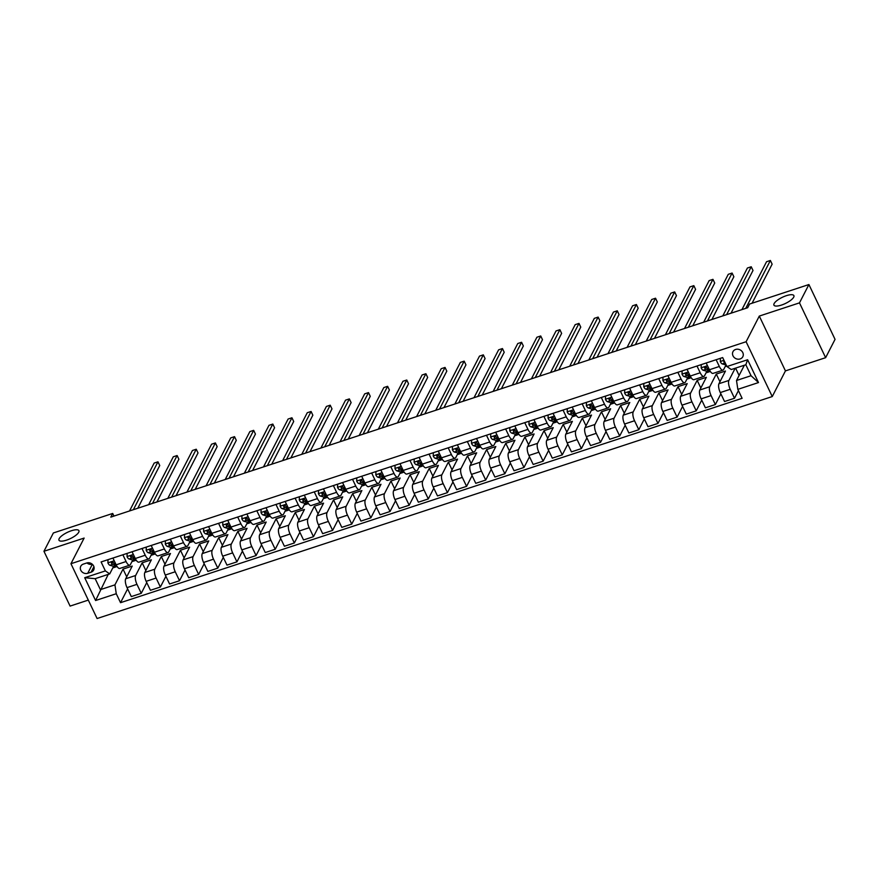 <?xml version="1.0" encoding="UTF-8"?>
<svg xmlns="http://www.w3.org/2000/svg" width="879" height="879" viewBox="0 0 879 879"><rect width="100%" height="100%" fill="white"/><g stroke="black" fill="none" stroke-linecap="round" stroke-linejoin="round"><path stroke-width="1.32" d="M774.113 303.596A11.053 3.45 154.5 0 1 784.387 296.399A11.053 3.45 154.5 0 1 793.891 295.619A11.053 3.45 154.5 0 1 793.704 297.157A11.053 3.45 154.5 0 1 783.442 304.354A11.053 3.45 154.5 0 1 773.927 305.134A11.053 3.45 154.5 0 1 774.113 303.596M59.146 538.673A11.053 3.45 154.5 0 1 69.419 531.465A11.053 3.45 154.5 0 1 78.923 530.685A11.053 3.45 154.5 0 1 78.747 532.224A11.053 3.45 154.5 0 1 68.474 539.431A11.053 3.45 154.5 0 1 58.97 540.211A11.053 3.45 154.5 0 1 59.146 538.673M735.624 349.457A5.527 4.856 -152.8 0 0 732.976 351.677A5.527 4.856 -152.8 0 0 734.086 357.368A5.527 4.856 -152.8 0 0 740.151 358.94A5.527 4.856 -152.8 0 0 742.81 356.731A5.527 4.856 -152.8 0 0 741.689 351.04A5.527 4.856 -152.8 0 0 735.624 349.457M825.634 357.676L799.483 302.87L759.302 316.077L785.441 370.894L825.634 357.676L835.05 339.36L808.911 284.543L749.578 304.046L747.699 307.716L110.809 517.116L112.699 513.446L53.366 532.96L43.95 551.276L70.089 606.092L88.307 600.104M785.441 370.894L772.256 396.55L97.097 618.53L70.946 563.714L746.106 341.733L772.256 396.55M87.735 573.284L91.097 572.174A5.351 4.703 -152.8 0 0 93.668 570.031A5.351 4.703 -152.8 0 0 92.592 564.516A5.351 4.703 -152.8 0 0 86.724 562.989L83.351 564.098A5.351 4.703 -152.8 0 0 80.78 566.241A5.351 4.703 -152.8 0 0 81.857 571.757A5.351 4.703 -152.8 0 0 87.735 573.284L92.35 564.285M116.259 593.721L95.591 600.522L84.703 577.701L105.37 570.91L109.71 573.899L95.163 578.679L100.393 589.644L114.94 584.865L116.259 593.721L120.533 602.686L742.107 398.319L737.833 389.353L736.514 380.497L751.051 375.718L745.831 364.752L731.284 369.532L726.944 366.543L747.622 359.742L758.5 382.563L737.833 389.353M726.944 366.543L722.67 357.577L101.096 561.945L105.37 570.91M799.483 302.87L808.911 284.543M759.302 316.077L746.106 341.733M70.946 563.714L84.142 538.069L43.95 551.276M113.951 516.083L112.699 513.446M108.238 574.383L95.591 600.522M109.71 573.899L113.611 566.307M716.121 359.731L719.341 366.477A6.911 2.494 71.8 0 0 723.01 370.114A6.911 2.494 71.8 0 0 723.681 369.477L725.999 364.961M696.992 366.027L700.211 372.773A6.911 2.494 71.8 0 0 703.87 376.41A6.911 2.494 71.8 0 0 704.54 375.772L706.859 371.257M677.852 372.311L681.071 379.069A6.911 2.494 71.8 0 0 684.741 382.695A6.911 2.494 71.8 0 0 685.4 382.057L687.73 377.541M658.712 378.607L661.931 385.354A6.911 2.494 71.8 0 0 665.601 388.99A6.911 2.494 71.8 0 0 666.271 388.353L668.589 383.837M639.571 384.903L642.802 391.649A6.911 2.494 71.8 0 0 646.461 395.286A6.911 2.494 71.8 0 0 647.131 394.649L649.449 390.133M620.442 391.188L623.661 397.945A6.911 2.494 71.8 0 0 627.32 401.571A6.911 2.494 71.8 0 0 627.991 400.934L630.309 396.418M601.302 397.484L604.521 404.23A6.911 2.494 71.8 0 0 608.191 407.867A6.911 2.494 71.8 0 0 608.861 407.23L611.18 402.714M582.162 403.78L585.381 410.526A6.911 2.494 71.8 0 0 589.051 414.163A6.911 2.494 71.8 0 0 589.721 413.526L592.039 409.01M563.032 410.064L566.252 416.822A6.911 2.494 71.8 0 0 569.911 420.448A6.911 2.494 71.8 0 0 570.581 419.81L572.899 415.295M543.892 416.36L547.112 423.107A6.911 2.494 71.8 0 0 550.781 426.744A6.911 2.494 71.8 0 0 551.441 426.106L553.77 421.59M524.752 422.656L527.971 429.402A6.911 2.494 71.8 0 0 531.641 433.039A6.911 2.494 71.8 0 0 532.311 432.402L534.63 427.886M505.612 428.941L508.842 435.698A6.911 2.494 71.8 0 0 512.501 439.324A6.911 2.494 71.8 0 0 513.171 438.687L515.49 434.171M486.483 435.237L489.702 441.983A6.911 2.494 71.8 0 0 493.361 445.62A6.911 2.494 71.8 0 0 494.031 444.983L496.349 440.467M467.342 441.533L470.562 448.279A6.911 2.494 71.8 0 0 474.231 451.916A6.911 2.494 71.8 0 0 474.891 451.279L477.22 446.763M448.202 447.818L451.421 454.575A6.911 2.494 71.8 0 0 455.091 458.201A6.911 2.494 71.8 0 0 455.761 457.563L458.08 453.048M429.073 454.113L432.292 460.86A6.911 2.494 71.8 0 0 435.951 464.497A6.911 2.494 71.8 0 0 436.621 463.859L438.94 459.343M409.933 460.398L413.152 467.156A6.911 2.494 71.8 0 0 416.822 470.792A6.911 2.494 71.8 0 0 417.481 470.144L419.81 465.639M390.792 466.694L394.012 473.451A6.911 2.494 71.8 0 0 397.682 477.077A6.911 2.494 71.8 0 0 398.352 476.44L400.67 471.924M371.652 472.99L374.872 479.736A6.911 2.494 71.8 0 0 378.541 483.373A6.911 2.494 71.8 0 0 379.212 482.736L381.53 478.22M352.523 479.275L355.742 486.032A6.911 2.494 71.8 0 0 359.401 489.669A6.911 2.494 71.8 0 0 360.071 489.021L362.39 484.516M333.383 485.571L336.602 492.328A6.911 2.494 71.8 0 0 340.272 495.954A6.911 2.494 71.8 0 0 340.931 495.316L343.26 490.801M314.242 491.866L317.462 498.613A6.911 2.494 71.8 0 0 321.132 502.25A6.911 2.494 71.8 0 0 321.802 501.612L324.12 497.096M295.102 498.151L298.333 504.909A6.911 2.494 71.8 0 0 301.991 508.545A6.911 2.494 71.8 0 0 302.662 507.897L304.98 503.392M275.973 504.447L279.192 511.204A6.911 2.494 71.8 0 0 282.851 514.83A6.911 2.494 71.8 0 0 283.521 514.193L285.84 509.677M256.833 510.743L260.052 517.489A6.911 2.494 71.8 0 0 263.722 521.126A6.911 2.494 71.8 0 0 264.392 520.489L266.711 515.973M237.693 517.028L240.912 523.785A6.911 2.494 71.8 0 0 244.582 527.422A6.911 2.494 71.8 0 0 245.252 526.774L247.57 522.269M218.563 523.324L221.783 530.081A6.911 2.494 71.8 0 0 225.442 533.707A6.911 2.494 71.8 0 0 226.112 533.07L228.43 528.554M199.423 529.619L202.642 536.366A6.911 2.494 71.8 0 0 206.312 540.003A6.911 2.494 71.8 0 0 206.972 539.365L209.301 534.85M180.283 535.904L183.502 542.662A6.911 2.494 71.8 0 0 187.172 546.298A6.911 2.494 71.8 0 0 187.842 545.65L190.161 541.145M161.143 542.2L164.373 548.957A6.911 2.494 71.8 0 0 168.032 552.583A6.911 2.494 71.8 0 0 168.702 551.946L171.02 547.43M142.013 548.496L145.233 555.242A6.911 2.494 71.8 0 0 148.892 558.879A6.911 2.494 71.8 0 0 149.562 558.242L151.88 553.726M122.873 554.781L126.093 561.538A6.911 2.494 71.8 0 0 129.762 565.175A6.911 2.494 71.8 0 0 130.422 564.527L132.751 560.022M126.708 576.811L123.038 569.109L114.94 584.865M123.038 569.109L132.224 566.087L125.708 578.767A6.911 2.494 71.8 0 0 127.026 587.622L131.301 596.588L141.255 593.314L146.76 582.59M145.848 570.515L142.178 562.813L135.652 575.492A6.911 2.494 71.8 0 0 136.97 584.348L141.255 593.314M142.178 562.813L151.364 559.791L144.837 572.471A6.911 2.494 71.8 0 0 146.156 581.327L150.441 590.292L160.385 587.018L165.9 576.294M164.988 564.219L161.307 556.517L154.792 569.196A6.911 2.494 71.8 0 0 156.11 578.063L160.385 587.018M161.307 556.517L170.493 553.506L163.977 566.186A6.911 2.494 71.8 0 0 165.296 575.042L169.57 583.997L179.525 580.733L185.04 570.01M184.118 557.934L180.448 550.232L173.932 562.912A6.911 2.494 71.8 0 0 175.251 571.768L179.525 580.733M180.448 550.232L189.633 547.21L183.118 559.89A6.911 2.494 71.8 0 0 184.436 568.746L188.71 577.712L198.665 574.437L204.17 563.714M203.258 551.638L199.588 543.936L193.072 556.616A6.911 2.494 71.8 0 0 194.391 565.472L198.665 574.437M199.588 543.936L208.773 540.915L202.258 553.594A6.911 2.494 71.8 0 0 203.576 562.45L207.851 571.416L217.794 568.142L223.31 557.418M222.398 545.343L218.728 537.651L212.202 550.32A6.911 2.494 71.8 0 0 213.52 559.187L217.794 568.142M218.728 537.651L227.914 534.63L221.387 547.309A6.911 2.494 71.8 0 0 222.706 556.165L226.98 565.12L236.934 561.857L242.45 551.133M241.538 539.058L237.857 531.356L231.342 544.035A6.911 2.494 71.8 0 0 232.66 552.891L236.934 561.857M237.857 531.356L247.043 528.334L240.527 541.014A6.911 2.494 71.8 0 0 241.846 549.869L246.12 558.835L256.075 555.561L261.59 544.837M260.667 532.762L256.998 525.06L250.482 537.739A6.911 2.494 71.8 0 0 251.801 546.595L256.075 555.561M256.998 525.06L266.183 522.038L259.668 534.718A6.911 2.494 71.8 0 0 260.986 543.574L265.26 552.539L275.215 549.265L280.72 538.552M279.808 526.466L276.138 518.775L269.611 531.443A6.911 2.494 71.8 0 0 270.93 540.31L275.215 549.265M276.138 518.775L285.323 515.753L278.797 528.433A6.911 2.494 71.8 0 0 280.126 537.289L284.4 546.244L294.344 542.98L299.86 532.256M298.948 520.181L295.267 512.479L288.751 525.159A6.911 2.494 71.8 0 0 290.07 534.014L294.344 542.98M295.267 512.479L304.453 509.457L297.937 522.137A6.911 2.494 71.8 0 0 299.256 530.993L303.53 539.959L313.484 536.684L319 525.961M318.077 513.885L314.407 506.183L307.892 518.863A6.911 2.494 71.8 0 0 309.21 527.719L313.484 536.684M314.407 506.183L323.593 503.162L317.077 515.841A6.911 2.494 71.8 0 0 318.396 524.697L322.67 533.663L332.625 530.389L338.129 519.676M337.217 507.601L333.548 499.898L327.032 512.578A6.911 2.494 71.8 0 0 328.35 521.434L332.625 530.389M333.548 499.898L342.733 496.877L336.217 509.556A6.911 2.494 71.8 0 0 337.536 518.412L341.81 527.367L351.754 524.104L357.27 513.38M356.358 501.305L352.688 493.602L346.161 506.282A6.911 2.494 71.8 0 0 347.48 515.138L351.754 524.104M352.688 493.602L361.873 490.581L355.347 503.26A6.911 2.494 71.8 0 0 356.665 512.116L360.939 521.082L370.894 517.808L376.41 507.084M375.498 495.009L371.817 487.307L365.301 499.986A6.911 2.494 71.8 0 0 366.62 508.842L370.894 517.808M371.817 487.307L381.003 484.285L374.487 496.965A6.911 2.494 71.8 0 0 375.805 505.821L380.08 514.786L390.034 511.512L395.55 500.799M394.627 488.724L390.957 481.022L384.442 493.701A6.911 2.494 71.8 0 0 385.76 502.557L390.034 511.512M390.957 481.022L400.143 478L393.627 490.68A6.911 2.494 71.8 0 0 394.946 499.536L399.22 508.491L409.174 505.227L414.679 494.503M413.767 482.428L410.097 474.726L403.571 487.405A6.911 2.494 71.8 0 0 404.9 496.261L409.174 505.227M410.097 474.726L419.283 471.704L412.767 484.384A6.911 2.494 71.8 0 0 414.086 493.24L418.36 502.206L428.304 498.931L433.819 488.208M432.907 476.132L429.227 468.43L422.711 481.11A6.911 2.494 71.8 0 0 424.03 489.966L428.304 498.931M429.227 468.43L438.423 465.409L431.897 478.088A6.911 2.494 71.8 0 0 433.215 486.944L437.489 495.91L447.444 492.636L452.96 481.923M452.048 469.847L448.367 462.145L441.851 474.825A6.911 2.494 71.8 0 0 443.17 483.681L447.444 492.636M448.367 462.145L457.552 459.124L451.037 471.803A6.911 2.494 71.8 0 0 452.355 480.659L456.63 489.625L466.584 486.351L472.089 475.627M471.177 463.552L467.507 455.849L460.992 468.529A6.911 2.494 71.8 0 0 462.31 477.385L466.584 486.351M467.507 455.849L476.693 452.828L470.177 465.507A6.911 2.494 71.8 0 0 471.496 474.363L475.77 483.329L485.724 480.055L491.229 469.331M490.317 457.256L486.647 449.554L480.121 462.233A6.911 2.494 71.8 0 0 481.439 471.089L485.724 480.055M486.647 449.554L495.833 446.532L489.306 459.212A6.911 2.494 71.8 0 0 490.625 468.067L494.91 477.033L504.854 473.759L510.369 463.046M509.457 450.971L505.777 443.269L499.261 455.948A6.911 2.494 71.8 0 0 500.58 464.804L504.854 473.759M505.777 443.269L514.962 440.247L508.447 452.927A6.911 2.494 71.8 0 0 509.765 461.783L514.039 470.748L523.994 467.474L529.51 456.75M528.587 444.675L524.917 436.973L518.401 449.652A6.911 2.494 71.8 0 0 519.72 458.508L523.994 467.474M524.917 436.973L534.102 433.951L527.587 446.631A6.911 2.494 71.8 0 0 528.905 455.487L533.179 464.453L543.134 461.178L548.639 450.455M547.727 438.379L544.057 430.677L537.541 443.357A6.911 2.494 71.8 0 0 538.86 452.213L543.134 461.178M544.057 430.677L553.243 427.655L546.727 440.335A6.911 2.494 71.8 0 0 548.046 449.202L552.32 458.157L562.263 454.882L567.779 444.17M566.867 432.094L563.197 424.392L556.671 437.072A6.911 2.494 71.8 0 0 557.989 445.928L562.263 454.882M563.197 424.392L572.383 421.371L565.856 434.05A6.911 2.494 71.8 0 0 567.175 442.906L571.449 451.872L581.404 448.598L586.919 437.874M586.007 425.799L582.327 418.096L575.811 430.776A6.911 2.494 71.8 0 0 577.129 439.632L581.404 448.598M582.327 418.096L591.512 415.075L584.996 427.754A6.911 2.494 71.8 0 0 586.315 436.61L590.589 445.576L600.544 442.302L606.06 431.578M605.137 419.503L601.467 411.801L594.951 424.48A6.911 2.494 71.8 0 0 596.27 433.336L600.544 442.302M601.467 411.801L610.652 408.779L604.137 421.459A6.911 2.494 71.8 0 0 605.455 430.325L609.729 439.28L619.684 436.006L625.189 425.293M624.277 413.218L620.607 405.516L614.08 418.195A6.911 2.494 71.8 0 0 615.399 427.051L619.684 436.006M620.607 405.516L629.793 402.494L623.266 415.174A6.911 2.494 71.8 0 0 624.595 424.03L628.87 432.995L638.813 429.721L644.329 418.997M643.417 406.922L639.736 399.22L633.221 411.899A6.911 2.494 71.8 0 0 634.539 420.755L638.813 429.721M639.736 399.22L648.922 396.198L642.406 408.878A6.911 2.494 71.8 0 0 643.725 417.734L647.999 426.7L657.953 423.425L663.469 412.701M662.546 400.626L658.876 392.924L652.361 405.604A6.911 2.494 71.8 0 0 653.679 414.459L657.953 423.425M658.876 392.924L668.062 389.902L661.546 402.582A6.911 2.494 71.8 0 0 662.865 411.449L667.139 420.404L677.094 417.129L682.598 406.417M681.686 394.341L678.017 386.639L671.501 399.319A6.911 2.494 71.8 0 0 672.82 408.175L677.094 417.129M678.017 386.639L687.202 383.618L680.687 396.297A6.911 2.494 71.8 0 0 682.005 405.153L686.279 414.119L696.223 410.845L701.739 400.121M700.827 388.046L697.157 380.343L690.63 393.023A6.911 2.494 71.8 0 0 691.949 401.879L696.223 410.845M697.157 380.343L706.342 377.322L699.816 390.001A6.911 2.494 71.8 0 0 701.134 398.857L705.408 407.823L715.363 404.549L720.879 393.825M719.967 381.75L716.286 374.047L709.771 386.727A6.911 2.494 71.8 0 0 711.089 395.583L715.363 404.549M716.286 374.047L725.472 371.037L718.956 383.705A6.911 2.494 71.8 0 0 720.275 392.572L724.549 401.527L734.503 398.264L738.437 390.617M735.174 368.257L728.911 380.442A6.911 2.494 71.8 0 0 730.229 389.298L734.503 398.264M744.359 365.235L736.514 380.497M112.787 567.911L117.094 566.494M131.927 561.615L136.223 560.198M151.067 555.319L155.363 553.913M170.196 549.034L174.503 547.617M189.337 542.739L193.633 541.321M208.477 536.454L212.773 535.036M227.606 530.158L231.913 528.74M246.746 523.862L251.053 522.456M265.887 517.577L270.183 516.16M285.027 511.281L289.323 509.864M304.156 504.986L308.463 503.579M323.296 498.701L327.592 497.283M342.436 492.405L346.733 490.987M361.566 486.109L365.873 484.703M380.706 479.824L385.013 478.407M399.846 473.528L404.142 472.111M418.986 467.232L423.282 465.826M438.116 460.948L442.423 459.53M457.256 454.652L461.563 453.234M476.396 448.356L480.692 446.95M495.536 442.071L499.832 440.654M514.665 435.775L518.973 434.358M533.806 429.479L538.102 428.073M552.946 423.195L557.242 421.777M572.075 416.899L576.382 415.481M591.215 410.603L595.522 409.196M610.356 404.318L614.652 402.901M629.496 398.022L633.792 396.605M648.625 391.726L652.932 390.32M667.765 385.441L672.061 384.024M686.906 379.146L691.202 377.728M706.035 372.85L710.342 371.443M725.175 366.565L726.713 366.06M112.919 558.055L116.138 564.812A6.911 2.494 71.8 0 0 119.808 568.438L129.762 565.175M120.533 602.686L127.62 588.886M132.059 551.759L135.278 558.517A6.911 2.494 71.8 0 0 138.948 562.153L148.892 558.879M151.199 545.474L154.418 552.221A6.911 2.494 71.8 0 0 158.077 555.858L168.032 552.583M170.328 539.179L173.559 545.936A6.911 2.494 71.8 0 0 177.217 549.562L187.172 546.298M189.468 532.894L192.688 539.64A6.911 2.494 71.8 0 0 196.358 543.277L206.312 540.003M208.609 526.598L211.828 533.344A6.911 2.494 71.8 0 0 215.498 536.981L225.442 533.707M227.749 520.302L230.968 527.059A6.911 2.494 71.8 0 0 234.627 530.685L244.582 527.422M246.878 514.017L250.097 520.764A6.911 2.494 71.8 0 0 253.767 524.4L263.722 521.126M266.018 507.721L269.238 514.468A6.911 2.494 71.8 0 0 272.908 518.105L282.851 514.83M285.159 501.426L288.378 508.183A6.911 2.494 71.8 0 0 292.048 511.809L301.991 508.545M304.299 495.141L307.518 501.887A6.911 2.494 71.8 0 0 311.177 505.524L321.132 502.25M323.428 488.845L326.647 495.591A6.911 2.494 71.8 0 0 330.317 499.228L340.272 495.954M342.568 482.549L345.788 489.306A6.911 2.494 71.8 0 0 349.457 492.932L359.401 489.669M361.708 476.264L364.928 483.01A6.911 2.494 71.8 0 0 368.587 486.647L378.541 483.373M380.838 469.968L384.057 476.715A6.911 2.494 71.8 0 0 387.727 480.352L397.682 477.077M399.978 463.672L403.197 470.43A6.911 2.494 71.8 0 0 406.867 474.056L416.822 470.792M419.118 457.388L422.338 464.134A6.911 2.494 71.8 0 0 426.007 467.771L435.951 464.497M438.258 451.092L441.478 457.838A6.911 2.494 71.8 0 0 445.137 461.475L455.091 458.201M457.388 444.796L460.607 451.553A6.911 2.494 71.8 0 0 464.277 455.179L474.231 451.916M476.528 438.511L479.747 445.257A6.911 2.494 71.8 0 0 483.417 448.894L493.361 445.62M495.668 432.215L498.887 438.962A6.911 2.494 71.8 0 0 502.546 442.598L512.501 439.324M514.797 425.919L518.028 432.677A6.911 2.494 71.8 0 0 521.686 436.314L531.641 433.039M533.938 419.635L537.157 426.381A6.911 2.494 71.8 0 0 540.827 430.018L550.781 426.744M553.078 413.339L556.297 420.085A6.911 2.494 71.8 0 0 559.967 423.722L569.911 420.448M572.218 407.043L575.437 413.8A6.911 2.494 71.8 0 0 579.096 417.437L589.051 414.163M591.347 400.758L594.567 407.504A6.911 2.494 71.8 0 0 598.236 411.141L608.191 407.867M610.487 394.462L613.707 401.22A6.911 2.494 71.8 0 0 617.377 404.845L627.32 401.571M629.628 388.166L632.847 394.924A6.911 2.494 71.8 0 0 636.517 398.561L646.461 395.286M648.768 381.882L651.987 388.628A6.911 2.494 71.8 0 0 655.646 392.265L665.601 388.99M667.897 375.586L671.116 382.343A6.911 2.494 71.8 0 0 674.786 385.969L684.741 382.695M687.037 369.29L690.257 376.047A6.911 2.494 71.8 0 0 693.927 379.684L703.87 376.41M706.178 363.005L709.397 369.751A6.911 2.494 71.8 0 0 713.056 373.388L723.01 370.114M739.096 375.465L735.591 368.114M95.163 578.679L84.703 577.701M747.622 359.742L745.831 364.752M758.5 382.563L751.051 375.718M86.922 562.923A5.351 4.703 -152.8 0 0 92.24 564.186M108.018 559.67L107.908 562.934A4.582 1.648 71.8 0 0 109.886 565.263L113.325 566.241A13.218 4.769 71.8 0 0 114.512 566.252L116.533 565.582M115.775 564.032L114.633 563.703A4.582 1.648 -108.2 0 1 113.226 562.395L111.391 562.999A4.582 1.648 71.8 0 0 112.798 564.307L116.226 565.285A13.218 4.769 71.8 0 0 116.402 565.329M137.783 508.249L159.747 465.518L157.978 461.816L133.366 509.699M157.978 461.816L154.155 463.079L129.543 510.963M113.27 562.45L112.292 562.175A2.329 0.846 -108.2 0 1 111.93 561.945L111.391 562.999L111.347 562.296M127.158 553.374L127.037 556.649A4.582 1.648 71.8 0 0 129.026 558.978L132.454 559.956A13.218 4.769 71.8 0 0 133.652 559.956L135.674 559.286M134.905 557.736L133.773 557.418A4.582 1.648 -108.2 0 1 132.366 556.099L130.531 556.704A4.582 1.648 71.8 0 0 131.927 558.022L135.366 559A13.218 4.769 71.8 0 0 135.542 559.044M156.923 501.953L178.887 459.234L177.118 455.531L152.506 503.403M177.118 455.531L173.295 456.783L148.672 504.667M132.399 556.165L131.432 555.891A2.329 0.846 -108.2 0 1 131.07 555.649L130.531 556.704L130.488 556.011M146.288 547.09L146.178 550.353A4.582 1.648 71.8 0 0 148.155 552.682L151.595 553.66A13.218 4.769 71.8 0 0 152.781 553.66L154.814 553.001M154.045 551.452L152.902 551.122A4.582 1.648 -108.2 0 1 151.507 549.814L149.661 550.419A4.582 1.648 71.8 0 0 151.067 551.726L154.506 552.704A13.218 4.769 71.8 0 0 154.682 552.748M176.053 495.668L198.028 452.938L196.259 449.235L171.636 497.118M196.259 449.235L192.435 450.487L167.812 498.371M151.54 549.869L150.573 549.595A2.329 0.846 -108.2 0 1 150.21 549.364L149.661 550.419L149.628 549.716M165.428 540.794L165.318 544.057A4.582 1.648 71.8 0 0 167.296 546.386L170.735 547.364A13.218 4.769 71.8 0 0 171.921 547.375L173.954 546.705M173.185 545.156L172.042 544.826A4.582 1.648 -108.2 0 1 170.636 543.519L168.801 544.123A4.582 1.648 71.8 0 0 170.207 545.43L173.635 546.408A13.218 4.769 71.8 0 0 173.811 546.452M195.193 489.372L217.157 446.642L215.399 442.939L190.776 490.823M215.399 442.939L211.564 444.203L186.952 492.086M170.68 543.574L169.702 543.299A2.329 0.846 -108.2 0 1 169.339 543.068L168.801 544.123L168.757 543.42M184.568 534.498L184.458 537.772A4.582 1.648 71.8 0 0 186.436 540.102L189.864 541.079A13.218 4.769 71.8 0 0 191.062 541.079L193.083 540.409M192.325 538.86L191.182 538.541A4.582 1.648 -108.2 0 1 189.776 537.223L187.941 537.827A4.582 1.648 71.8 0 0 189.348 539.146L192.776 540.124A13.218 4.769 71.8 0 0 192.951 540.167M214.333 483.076L236.297 440.357L234.528 436.654L209.916 484.527M234.528 436.654L230.705 437.907L206.082 485.79M189.82 537.289L188.842 537.014A2.329 0.846 -108.2 0 1 188.48 536.772L187.941 537.827L187.897 537.135M203.697 528.213L203.587 531.476A4.582 1.648 71.8 0 0 205.576 533.806L209.004 534.784A13.218 4.769 71.8 0 0 210.191 534.784L212.224 534.124M211.454 532.575L210.323 532.245A4.582 1.648 -108.2 0 1 208.916 530.938L207.081 531.542A4.582 1.648 71.8 0 0 208.477 532.85L211.916 533.828A13.218 4.769 71.8 0 0 212.092 533.872M233.473 476.792L255.437 434.061L253.668 430.358L229.056 478.242M253.668 430.358L249.845 431.611L225.222 479.494M208.949 530.993L207.982 530.718A2.329 0.846 -108.2 0 1 207.62 530.487L207.081 531.542L207.037 530.839M222.837 521.917L222.728 525.181A4.582 1.648 71.8 0 0 224.705 527.51L228.144 528.488A13.218 4.769 71.8 0 0 229.331 528.499L231.364 527.829M230.595 526.279L229.452 525.95A4.582 1.648 -108.2 0 1 228.046 524.642L226.211 525.246A4.582 1.648 71.8 0 0 227.617 526.554L231.056 527.532A13.218 4.769 71.8 0 0 231.221 527.576M252.603 470.496L274.578 427.765L272.809 424.063L248.186 471.946M272.809 424.063L268.974 425.326L244.362 473.21M228.09 524.697L227.123 524.422A2.329 0.846 -108.2 0 1 226.76 524.192L226.211 525.246L226.178 524.543M241.978 515.621L241.868 518.896A4.582 1.648 71.8 0 0 243.846 521.225L247.285 522.203A13.218 4.769 71.8 0 0 248.471 522.203L250.493 521.533M249.735 519.983L248.592 519.665A4.582 1.648 -108.2 0 1 247.186 518.346L245.351 518.951A4.582 1.648 71.8 0 0 246.757 520.269L250.185 521.247A13.218 4.769 71.8 0 0 250.361 521.291M271.743 464.2L293.707 421.481L291.938 417.778L267.326 465.65M291.938 417.778L288.114 419.03L263.502 466.914M247.23 518.412L246.252 518.138A2.329 0.846 -108.2 0 1 245.889 517.896L245.351 518.951L245.307 518.258M261.118 509.337L261.008 512.6A4.582 1.648 71.8 0 0 262.986 514.929L266.414 515.907A13.218 4.769 71.8 0 0 267.612 515.918L269.633 515.248M268.864 513.699L267.732 513.369A4.582 1.648 -108.2 0 1 266.326 512.061L264.491 512.666A4.582 1.648 71.8 0 0 265.897 513.973L269.326 514.951A13.218 4.769 71.8 0 0 269.501 514.995M290.883 457.915L312.847 415.185L311.078 411.482L286.466 459.365M311.078 411.482L307.254 412.734L282.631 460.618M266.359 512.116L265.392 511.842A2.329 0.846 -108.2 0 1 265.029 511.611L264.491 512.666L264.447 511.963M280.247 503.041L280.137 506.304A4.582 1.648 71.8 0 0 282.126 508.644L285.554 509.611A13.218 4.769 71.8 0 0 286.741 509.622L288.773 508.952M288.004 507.403L286.862 507.084A4.582 1.648 -108.2 0 1 285.466 505.766L283.62 506.37A4.582 1.648 71.8 0 0 285.027 507.677L288.466 508.655A13.218 4.769 71.8 0 0 288.642 508.699M310.012 451.619L331.987 408.889L330.218 405.186L305.595 453.07M330.218 405.186L326.395 406.45L301.772 454.333M285.499 505.821L284.532 505.546A2.329 0.846 -108.2 0 1 284.17 505.315L283.62 506.37L283.587 505.667M299.387 496.745L299.278 500.019A4.582 1.648 71.8 0 0 301.255 502.348L304.694 503.326A13.218 4.769 71.8 0 0 305.881 503.326L307.914 502.667M307.145 501.107L306.002 500.788A4.582 1.648 -108.2 0 1 304.595 499.481L302.761 500.074A4.582 1.648 71.8 0 0 304.167 501.393L307.595 502.37A13.218 4.769 71.8 0 0 307.771 502.414M329.153 445.323L351.117 402.604L349.359 398.901L324.736 446.774M349.359 398.901L345.524 400.154L320.912 448.037M304.639 499.536L303.673 499.261A2.329 0.846 -108.2 0 1 303.299 499.03L302.761 500.074L302.717 499.382M318.528 490.46L318.418 493.723A4.582 1.648 71.8 0 0 320.395 496.053L323.824 497.031A13.218 4.769 71.8 0 0 325.021 497.042L327.043 496.371M326.285 494.822L325.142 494.492A4.582 1.648 -108.2 0 1 323.736 493.185L321.901 493.789A4.582 1.648 71.8 0 0 323.307 495.097L326.735 496.075A13.218 4.769 71.8 0 0 326.911 496.119M348.293 439.039L370.257 396.308L368.488 392.605L343.876 440.489M368.488 392.605L364.664 393.858L340.052 441.741M323.78 493.24L322.802 492.965A2.329 0.846 -108.2 0 1 322.439 492.734L321.901 493.789L321.857 493.086M337.657 484.164L337.547 487.427A4.582 1.648 71.8 0 0 339.536 489.768L342.964 490.735A13.218 4.769 71.8 0 0 344.15 490.746L346.183 490.075M345.414 488.526L344.282 488.208A4.582 1.648 -108.2 0 1 342.876 486.889L341.041 487.493A4.582 1.648 71.8 0 0 342.436 488.812L345.876 489.779A13.218 4.769 71.8 0 0 346.051 489.823M367.433 432.743L389.397 390.012L387.628 386.31L363.016 434.193M387.628 386.31L383.804 387.573L359.181 435.457M342.909 486.955L341.942 486.669A2.329 0.846 -108.2 0 1 341.579 486.439L341.041 487.493L340.997 486.79M356.797 477.868L356.687 481.143A4.582 1.648 71.8 0 0 358.665 483.472L362.104 484.45A13.218 4.769 71.8 0 0 363.291 484.45L365.323 483.791M364.554 482.23L363.412 481.912A4.582 1.648 -108.2 0 1 362.016 480.604L360.17 481.209A4.582 1.648 71.8 0 0 361.577 482.516L365.016 483.494A13.218 4.769 71.8 0 0 365.192 483.538M386.562 426.447L408.537 383.727L406.768 380.025L382.145 427.897M406.768 380.025L402.934 381.277L378.322 429.161M362.049 480.659L361.082 480.384A2.329 0.846 -108.2 0 1 360.72 480.154L360.17 481.209L360.137 480.505M375.937 471.583L375.827 474.847A4.582 1.648 71.8 0 0 377.805 477.176L381.244 478.154A13.218 4.769 71.8 0 0 382.431 478.165L384.464 477.495M383.694 475.946L382.552 475.616A4.582 1.648 -108.2 0 1 381.145 474.308L379.31 474.913A4.582 1.648 71.8 0 0 380.717 476.22L384.145 477.198A13.218 4.769 71.8 0 0 384.321 477.242M405.702 420.162L427.666 377.432L425.908 373.729L401.285 421.612M425.908 373.729L422.074 374.981L397.462 422.865M381.189 474.363L380.211 474.089A2.329 0.846 -108.2 0 1 379.849 473.858L379.31 474.913L379.267 474.21M395.078 465.288L394.968 468.551A4.582 1.648 71.8 0 0 396.945 470.891L400.374 471.858A13.218 4.769 71.8 0 0 401.571 471.869L403.593 471.199M402.824 469.65L401.692 469.331A4.582 1.648 -108.2 0 1 400.286 468.013L398.451 468.617A4.582 1.648 71.8 0 0 399.857 469.935L403.285 470.902A13.218 4.769 71.8 0 0 403.461 470.946M424.843 413.866L446.807 371.136L445.038 367.433L420.426 415.317M445.038 367.433L441.214 368.697L416.591 416.58M400.33 468.078L399.352 467.793A2.329 0.846 -108.2 0 1 398.989 467.562L398.451 468.617L398.407 467.914M414.207 458.992L414.097 462.266A4.582 1.648 71.8 0 0 416.086 464.595L419.514 465.573A13.218 4.769 71.8 0 0 420.7 465.573L422.733 464.914M421.964 463.354L420.832 463.035A4.582 1.648 -108.2 0 1 419.426 461.728L417.58 462.332A4.582 1.648 71.8 0 0 418.986 463.64L422.425 464.617A13.218 4.769 71.8 0 0 422.601 464.661M443.983 407.57L465.947 364.851L464.178 361.148L439.555 409.032M464.178 361.148L460.354 362.401L435.731 410.284M419.459 461.783L418.492 461.508A2.329 0.846 -108.2 0 1 418.129 461.277L417.58 462.332L417.547 461.629M433.347 452.707L433.237 455.97A4.582 1.648 71.8 0 0 435.215 458.3L438.654 459.277A13.218 4.769 71.8 0 0 439.841 459.288L441.873 458.618M441.104 457.069L439.961 456.739A4.582 1.648 -108.2 0 1 438.555 455.432L436.72 456.036A4.582 1.648 71.8 0 0 438.127 457.344L441.566 458.322A13.218 4.769 71.8 0 0 441.73 458.366M463.112 401.285L485.076 358.555L483.318 354.852L458.695 402.736M483.318 354.852L479.484 356.116L454.872 403.988M438.599 455.487L437.632 455.212A2.329 0.846 -108.2 0 1 437.27 454.981L436.72 456.036L436.676 455.333M452.487 446.411L452.377 449.674A4.582 1.648 71.8 0 0 454.355 452.015L457.794 452.982A13.218 4.769 71.8 0 0 458.981 452.993L461.003 452.322M460.244 450.773L459.102 450.455A4.582 1.648 -108.2 0 1 457.695 449.136L455.86 449.74A4.582 1.648 71.8 0 0 457.267 451.059L460.695 452.026A13.218 4.769 71.8 0 0 460.871 452.07M482.252 394.99L504.216 352.259L502.447 348.556L477.835 396.44M502.447 348.556L498.624 349.82L474.012 397.704M457.739 449.202L456.761 448.916A2.329 0.846 -108.2 0 1 456.399 448.686L455.86 449.74L455.816 449.037M471.627 440.115L471.507 443.39A4.582 1.648 71.8 0 0 473.495 445.719L476.923 446.697A13.218 4.769 71.8 0 0 478.121 446.697L480.143 446.038M479.374 444.477L478.242 444.159A4.582 1.648 -108.2 0 1 476.836 442.851L475.001 443.455A4.582 1.648 71.8 0 0 476.396 444.763L479.835 445.741A13.218 4.769 71.8 0 0 480.011 445.785M501.393 388.694L523.357 345.974L521.588 342.272L496.976 390.155M521.588 342.272L517.764 343.524L493.141 391.408M476.868 442.906L475.902 442.631A2.329 0.846 -108.2 0 1 475.539 442.401L475.001 443.455L474.957 442.752M490.757 433.83L490.647 437.094A4.582 1.648 71.8 0 0 492.625 439.423L496.064 440.401A13.218 4.769 71.8 0 0 497.25 440.412L499.283 439.742M498.514 438.192L497.371 437.863A4.582 1.648 -108.2 0 1 495.976 436.555L494.13 437.16A4.582 1.648 71.8 0 0 495.536 438.467L498.975 439.445A13.218 4.769 71.8 0 0 499.151 439.489M520.522 382.409L542.497 339.679L540.728 335.976L516.105 383.859M540.728 335.976L536.904 337.239L512.281 385.112M496.009 436.61L495.042 436.336A2.329 0.846 -108.2 0 1 494.679 436.105L494.13 437.16L494.097 436.456M509.897 427.535L509.787 430.798A4.582 1.648 71.8 0 0 511.765 433.138L515.204 434.105A13.218 4.769 71.8 0 0 516.391 434.116L518.423 433.446M517.654 431.897L516.511 431.578A4.582 1.648 -108.2 0 1 515.105 430.26L513.27 430.864A4.582 1.648 71.8 0 0 514.676 432.182L518.105 433.149A13.218 4.769 71.8 0 0 518.28 433.193M539.662 376.113L561.626 333.383L559.868 329.68L535.245 377.563M559.868 329.68L556.033 330.943L531.421 378.827M515.149 430.325L514.171 430.04A2.329 0.846 -108.2 0 1 513.808 429.809L513.27 430.864L513.226 430.161M529.037 421.239L528.927 424.513A4.582 1.648 71.8 0 0 530.905 426.842L534.333 427.82A13.218 4.769 71.8 0 0 535.531 427.82L537.552 427.161M536.794 425.601L535.652 425.282A4.582 1.648 -108.2 0 1 534.245 423.975L532.41 424.579A4.582 1.648 71.8 0 0 533.817 425.886L537.245 426.864A13.218 4.769 71.8 0 0 537.421 426.908M558.802 369.817L580.766 327.098L578.997 323.395L554.385 371.279M578.997 323.395L575.174 324.648L550.551 372.531M534.289 424.03L533.311 423.755A2.329 0.846 -108.2 0 1 532.949 423.524L532.41 424.579L532.366 423.876M548.166 414.954L548.056 418.217A4.582 1.648 71.8 0 0 550.045 420.547L553.473 421.524A13.218 4.769 71.8 0 0 554.66 421.535L556.693 420.865M555.924 419.316L554.792 418.986A4.582 1.648 -108.2 0 1 553.385 417.679L551.551 418.283A4.582 1.648 71.8 0 0 552.946 419.591L556.385 420.569A13.218 4.769 71.8 0 0 556.561 420.612M577.942 363.532L599.907 320.802L598.138 317.099L573.526 364.983M598.138 317.099L594.314 318.363L569.691 366.235M553.418 417.734L552.452 417.459A2.329 0.846 -108.2 0 1 552.089 417.228L551.551 418.283L551.507 417.58M567.307 408.658L567.197 411.921A4.582 1.648 71.8 0 0 569.174 414.262L572.614 415.24A13.218 4.769 71.8 0 0 573.8 415.24L575.833 414.569M575.064 413.02L573.921 412.701A4.582 1.648 -108.2 0 1 572.515 411.383L570.68 411.987A4.582 1.648 71.8 0 0 572.086 413.306L575.525 414.273A13.218 4.769 71.8 0 0 575.69 414.317M597.072 357.237L619.047 314.506L617.278 310.803L592.655 358.687M617.278 310.803L613.443 312.067L588.831 359.95M572.559 411.449L571.592 411.163A2.329 0.846 -108.2 0 1 571.229 410.932L570.68 411.987L570.647 411.284M586.447 402.362L586.337 405.637A4.582 1.648 71.8 0 0 588.315 407.966L591.754 408.944A13.218 4.769 71.8 0 0 592.94 408.944L594.962 408.285M594.204 406.724L593.061 406.406A4.582 1.648 -108.2 0 1 591.655 405.098L589.82 405.702A4.582 1.648 71.8 0 0 591.226 407.01L594.654 407.988A13.218 4.769 71.8 0 0 594.83 408.032M616.212 350.941L638.176 308.221L636.407 304.519L611.795 352.402M636.407 304.519L632.583 305.771L607.971 353.655M591.699 405.153L590.721 404.878A2.329 0.846 -108.2 0 1 590.358 404.648L589.82 405.702L589.776 404.999M605.587 396.077L605.477 399.341A4.582 1.648 71.8 0 0 607.455 401.67L610.883 402.648A13.218 4.769 71.8 0 0 612.081 402.659L614.102 401.989M613.333 400.439L612.202 400.11A4.582 1.648 -108.2 0 1 610.795 398.802L608.96 399.407A4.582 1.648 71.8 0 0 610.367 400.714L613.795 401.692A13.218 4.769 71.8 0 0 613.971 401.736M635.352 344.656L657.316 301.926L655.547 298.223L630.935 346.106M655.547 298.223L651.724 299.486L627.101 347.359M610.828 398.857L609.861 398.583A2.329 0.846 -108.2 0 1 609.499 398.352L608.96 399.407L608.916 398.703M624.716 389.782L624.606 393.045A4.582 1.648 71.8 0 0 626.595 395.385L630.023 396.363A13.218 4.769 71.8 0 0 631.21 396.363L633.243 395.693M632.473 394.144L631.331 393.825A4.582 1.648 -108.2 0 1 629.935 392.506L628.089 393.111A4.582 1.648 71.8 0 0 629.496 394.429L632.935 395.407A13.218 4.769 71.8 0 0 633.111 395.44M654.481 338.36L676.456 295.63L674.687 291.927L650.064 339.81M674.687 291.927L670.864 293.19L646.241 341.074M629.968 392.572L629.001 392.298A2.329 0.846 -108.2 0 1 628.639 392.056L628.089 393.111L628.056 392.408M643.857 383.497L643.747 386.76A4.582 1.648 71.8 0 0 645.724 389.089L649.163 390.067A13.218 4.769 71.8 0 0 650.35 390.067L652.383 389.408M651.614 387.848L650.471 387.529A4.582 1.648 -108.2 0 1 649.065 386.222L647.23 386.826A4.582 1.648 71.8 0 0 648.636 388.133L652.064 389.111A13.218 4.769 71.8 0 0 652.24 389.155M673.622 332.064L695.586 289.345L693.828 285.642L669.205 333.526M693.828 285.642L689.993 286.895L665.381 334.778M649.109 386.277L648.142 386.002A2.329 0.846 -108.2 0 1 647.768 385.771L647.23 386.826L647.186 386.123M662.997 377.201L662.887 380.464A4.582 1.648 71.8 0 0 664.865 382.794L668.293 383.771A13.218 4.769 71.8 0 0 669.49 383.782L671.512 383.112M670.754 381.563L669.611 381.233A4.582 1.648 -108.2 0 1 668.205 379.926L666.37 380.53A4.582 1.648 71.8 0 0 667.776 381.838L671.204 382.815A13.218 4.769 71.8 0 0 671.38 382.859M692.762 325.779L714.726 283.049L712.957 279.346L688.345 327.23M712.957 279.346L709.133 280.61L684.521 328.482M668.249 379.981L667.271 379.706A2.329 0.846 -108.2 0 1 666.908 379.475L666.37 380.53L666.326 379.827M682.126 370.905L682.016 374.168A4.582 1.648 71.8 0 0 684.005 376.509L687.433 377.487A13.218 4.769 71.8 0 0 688.62 377.487L690.652 376.816M689.883 375.267L688.751 374.948A4.582 1.648 -108.2 0 1 687.345 373.63L685.51 374.234A4.582 1.648 71.8 0 0 686.906 375.553L690.345 376.531A13.218 4.769 71.8 0 0 690.52 376.564M711.902 319.484L733.866 276.753L732.097 273.05L707.485 320.934M732.097 273.05L728.273 274.314L703.65 322.197M687.378 373.696L686.411 373.421A2.329 0.846 -108.2 0 1 686.049 373.179L685.51 374.234L685.466 373.531M701.266 364.62L701.156 367.883A4.582 1.648 71.8 0 0 703.134 370.213L706.573 371.191A13.218 4.769 71.8 0 0 707.76 371.191L709.792 370.531M709.023 368.971L707.881 368.653A4.582 1.648 -108.2 0 1 706.485 367.345L704.639 367.949A4.582 1.648 71.8 0 0 706.046 369.257L709.485 370.235A13.218 4.769 71.8 0 0 709.661 370.279M731.031 313.188L753.006 270.468L751.237 266.766L726.614 314.649M751.237 266.766L747.403 268.018L722.791 315.902M706.518 367.4L705.551 367.125A2.329 0.846 -108.2 0 1 705.189 366.895L704.639 367.949L704.606 367.246M720.406 358.324L720.297 361.588A4.582 1.648 71.8 0 0 722.274 363.917L725.713 364.895A13.218 4.769 71.8 0 0 726.208 364.983M752.061 303.233L772.136 264.172L770.378 260.47L745.755 308.353M770.378 260.47L766.543 261.733L741.931 309.606M724.109 360.599L723.78 361.654A4.582 1.648 71.8 0 0 725.186 362.961L725.252 362.983M135.652 575.492L125.708 578.767M154.792 569.196L144.837 572.471M173.932 562.912L163.977 566.186M193.072 556.616L183.118 559.89M212.202 550.32L202.258 553.594M231.342 544.035L221.387 547.309M250.482 537.739L240.527 541.014M269.611 531.443L259.668 534.718M288.751 525.159L278.797 528.433M307.892 518.863L297.937 522.137M327.032 512.578L317.077 515.841M346.161 506.282L336.217 509.556M365.301 499.986L355.347 503.26M384.442 493.701L374.487 496.965M403.571 487.405L393.627 490.68M422.711 481.11L412.767 484.384M441.851 474.825L431.897 478.088M460.992 468.529L451.037 471.803M480.121 462.233L470.177 465.507M499.261 455.948L489.306 459.212M518.401 449.652L508.447 452.927M537.541 443.357L527.587 446.631M556.671 437.072L546.727 440.335M575.811 430.776L565.856 434.05M594.951 424.48L584.996 427.754M614.08 418.195L604.137 421.459M633.221 411.899L623.266 415.174M652.361 405.604L642.406 408.878M671.501 399.319L661.546 402.582M690.63 393.023L680.687 396.297M709.771 386.727L699.816 390.001M728.911 380.442L718.956 383.705M136.97 584.348L127.026 587.622M126.093 561.538L116.138 564.812M145.233 555.242L135.278 558.517M156.11 578.063L146.156 581.327M164.373 548.957L154.418 552.221M175.251 571.768L165.296 575.042M183.502 542.662L173.559 545.936M194.391 565.472L184.436 568.746M202.642 536.366L192.688 539.64M213.52 559.187L203.576 562.45M221.783 530.081L211.828 533.344M232.66 552.891L222.706 556.165M240.912 523.785L230.968 527.059M251.801 546.595L241.846 549.869M260.052 517.489L250.097 520.764M270.93 540.31L260.986 543.574M279.192 511.204L269.238 514.468M290.07 534.014L280.126 537.289M298.333 504.909L288.378 508.183M309.21 527.719L299.256 530.993M317.462 498.613L307.518 501.887M328.35 521.434L318.396 524.697M336.602 492.328L326.647 495.591M347.48 515.138L337.536 518.412M355.742 486.032L345.788 489.306M366.62 508.842L356.665 512.116M374.872 479.736L364.928 483.01M385.76 502.557L375.805 505.821M394.012 473.451L384.057 476.715M404.9 496.261L394.946 499.536M413.152 467.156L403.197 470.43M424.03 489.966L414.086 493.24M432.292 460.86L422.338 464.134M443.17 483.681L433.215 486.944M451.421 454.575L441.478 457.838M462.31 477.385L452.355 480.659M470.562 448.279L460.607 451.553M481.439 471.089L471.496 474.363M489.702 441.983L479.747 445.257M500.58 464.804L490.625 468.067M508.842 435.698L498.887 438.962M519.72 458.508L509.765 461.783M527.971 429.402L518.028 432.677M538.86 452.213L528.905 455.487M547.112 423.107L537.157 426.381M557.989 445.928L548.046 449.202M566.252 416.822L556.297 420.085M577.129 439.632L567.175 442.906M585.381 410.526L575.437 413.8M596.27 433.336L586.315 436.61M604.521 404.23L594.567 407.504M615.399 427.051L605.455 430.325M623.661 397.945L613.707 401.22M634.539 420.755L624.595 424.03M642.802 391.649L632.847 394.924M653.679 414.459L643.725 417.734M661.931 385.354L651.987 388.628M672.82 408.175L662.865 411.449M681.071 379.069L671.116 382.343M691.949 401.879L682.005 405.153M700.211 372.773L690.257 376.047M711.089 395.583L701.134 398.857M719.341 366.477L709.397 369.751M730.229 389.298L720.275 392.572M93.921 566.691L91.097 572.174M114.215 560.78L107.908 562.846M116.226 565.285L113.325 566.241M112.798 564.307L109.886 565.263M115.479 563.428L114.633 563.703M133.355 554.484L127.048 556.561M135.366 559L132.454 559.956M131.927 558.022L129.026 558.978M134.619 557.132L133.773 557.418M152.496 548.188L146.178 550.265M154.506 552.704L151.595 553.66M151.067 551.726L148.155 552.682M153.759 550.847L152.902 551.122M171.625 541.903L165.318 543.969M173.635 546.408L170.735 547.364M170.207 545.43L167.296 546.386M172.899 544.551L172.042 544.826M190.765 535.608L184.458 537.684M192.776 540.124L189.864 541.079M189.348 539.146L186.436 540.102M192.029 538.256L191.182 538.541M209.905 529.312L203.598 531.388M211.916 533.828L209.004 534.784M208.477 532.85L205.576 533.806M211.169 531.971L210.323 532.245M229.045 523.027L222.728 525.093M231.056 527.532L228.144 528.488M227.617 526.554L224.705 527.51M230.309 525.675L229.452 525.95M248.175 516.731L241.868 518.808M250.185 521.247L247.285 522.203M246.757 520.269L243.846 521.225M249.438 519.379L248.592 519.665M267.315 510.435L261.008 512.512M269.326 514.951L266.414 515.907M265.897 513.973L262.986 514.929M268.578 513.094L267.732 513.369M286.455 504.15L280.137 506.216M288.466 508.655L285.554 509.611M285.027 507.677L282.126 508.644M287.719 506.798L286.862 507.084M305.584 497.855L299.278 499.931M307.595 502.37L304.694 503.326M304.167 501.393L301.255 502.348M306.859 500.503L306.002 500.788M324.725 491.559L318.418 493.635M326.735 496.075L323.824 497.031M323.307 495.097L320.395 496.053M325.988 494.218L325.142 494.492M343.865 485.274L337.558 487.34M345.876 489.779L342.964 490.735M342.436 488.812L339.536 489.768M345.128 487.922L344.282 488.208M363.005 478.978L356.687 481.055M365.016 483.494L362.104 484.45M361.577 482.516L358.665 483.472M364.269 481.626L363.412 481.912M382.134 472.682L375.827 474.759M384.145 477.198L381.244 478.154M380.717 476.22L377.805 477.176M383.409 475.341L382.552 475.616M401.274 466.397L394.968 468.463M403.285 470.902L400.374 471.858M399.857 469.935L396.945 470.891M402.538 469.045L401.692 469.331M420.415 460.102L414.108 462.178M422.425 464.617L419.514 465.573M418.986 463.64L416.086 464.595M421.678 462.75L420.832 463.035M439.555 453.806L433.237 455.882M441.566 458.322L438.654 459.277M438.127 457.344L435.215 458.3M440.818 456.465L439.961 456.739M458.684 447.521L452.377 449.598M460.695 452.026L457.794 452.982M457.267 451.059L454.355 452.015M459.948 450.169L459.102 450.455M477.824 441.225L471.518 443.302M479.835 445.741L476.923 446.697M476.396 444.763L473.495 445.719M479.088 443.873L478.242 444.159M496.965 434.929L490.647 437.006M498.975 439.445L496.064 440.401M495.536 438.467L492.625 439.423M498.228 437.588L497.371 437.863M516.094 428.644L509.787 430.721M518.105 433.149L515.204 434.105M514.676 432.182L511.765 433.138M517.368 431.292L516.511 431.578M535.234 422.349L528.927 424.425M537.245 426.864L534.333 427.82M533.817 425.886L530.905 426.842M536.498 424.996L535.652 425.282M554.374 416.053L548.067 418.129M556.385 420.569L553.473 421.524M552.946 419.591L550.045 420.547M555.638 418.712L554.792 418.986M573.515 409.768L567.197 411.844M575.525 414.273L572.614 415.24M572.086 413.306L569.174 414.262M574.778 412.416L573.921 412.701M592.644 403.472L586.337 405.549M594.654 407.988L591.754 408.944M591.226 407.01L588.315 407.966M593.907 406.12L593.061 406.406M611.784 397.176L605.477 399.253M613.795 401.692L610.883 402.648M610.367 400.714L607.455 401.67M613.048 399.835L612.202 400.11M630.924 390.891L624.606 392.968M632.935 395.407L630.023 396.363M629.496 394.429L626.595 395.385M632.188 393.539L631.331 393.825M650.053 384.595L643.747 386.672M652.064 389.111L649.163 390.067M648.636 388.133L645.724 389.089M651.328 387.254L650.471 387.529M669.194 378.3L662.887 380.376M671.204 382.815L668.293 383.771M667.776 381.838L664.865 382.794M670.457 380.959L669.611 381.233M688.334 372.015L682.027 374.091M690.345 376.531L687.433 377.487M686.906 375.553L684.005 376.509M689.597 374.663L688.751 374.948M707.474 365.719L701.156 367.796M709.485 370.235L706.573 371.191M706.046 369.257L703.134 370.213M708.738 368.378L707.881 368.653M723.966 360.291L720.297 361.5M725.186 362.961L722.274 363.917M724.219 360.808L723.78 361.654"/></g></svg>
